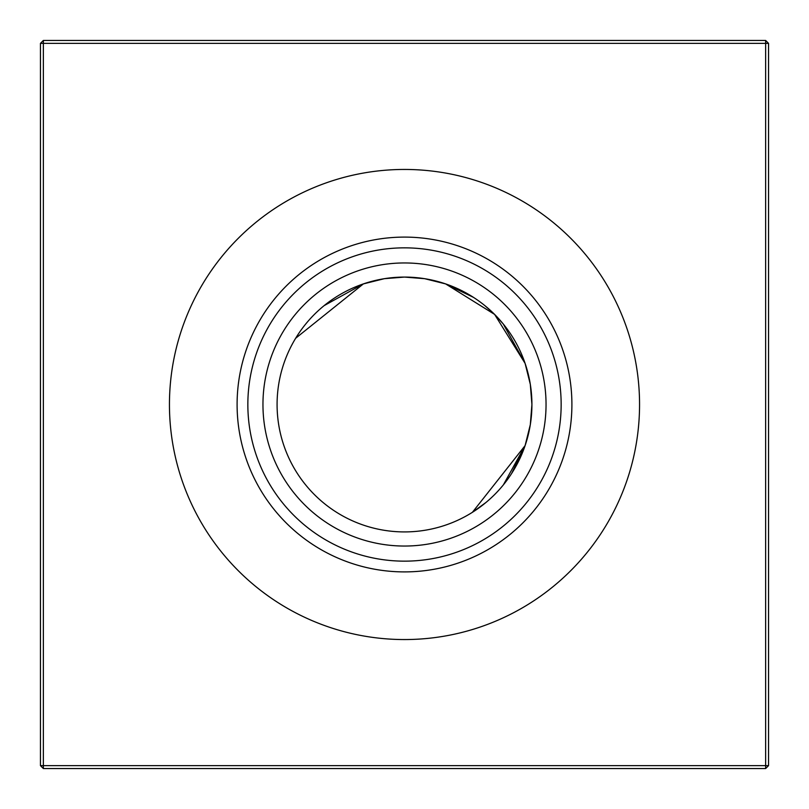 <?xml version="1.0" encoding="UTF-8"?>
<svg xmlns="http://www.w3.org/2000/svg" width="809" height="809" viewBox="0 0 809 809"><rect width="100%" height="100%" fill="white"/><g stroke="black" fill="none" stroke-linecap="round" stroke-linejoin="round"><path stroke-width="1.21" d="M295.649 338.263L363.393 283.898L384.356 278.68L404.5 277.082A127.418 127.418 0 0 1 531.918 404.5A127.418 127.418 0 0 1 404.5 531.918A127.418 127.418 0 0 1 277.082 404.5A127.418 127.418 0 0 1 404.5 277.082L424.644 278.68L445.607 283.898L494.602 314.398L525.102 363.393L530.32 384.356L531.918 404.5L530.32 424.644L525.102 445.607L472.395 512.319L485.926 502.5M404.5 277.082L423.562 278.518L404.5 277.082L385.438 278.518L404.5 277.082L384.356 278.68L363.393 283.898L384.356 278.68M404.591 277.082L423.562 278.518L404.591 277.082M527.984 373.091L525.102 363.393L530.32 384.356L531.918 404.5L530.32 384.356L531.918 404.5L530.32 424.644L527.994 435.899M525.102 363.393L530.32 384.356L525.102 363.393L530.32 384.356L525.102 363.393L503.299 324.035L525.102 363.393L503.299 324.035L525.102 363.393L503.299 324.035L525.102 363.393L530.32 384.356L531.918 404.5L530.482 423.562M404.5 546.045A141.545 141.545 0 0 1 262.955 404.5A141.545 141.545 0 0 1 404.5 262.955A141.545 141.545 0 0 1 546.045 404.5A141.545 141.545 0 0 1 404.5 546.045M404.5 561.153A156.653 156.653 0 0 1 247.847 404.5A156.653 156.653 0 0 1 404.5 247.847A156.653 156.653 0 0 1 561.153 404.5A156.653 156.653 0 0 1 404.5 561.153M404.5 571.902A167.402 167.402 0 0 1 237.098 404.5A167.402 167.402 0 0 1 404.5 237.098A167.402 167.402 0 0 1 571.902 404.5A167.402 167.402 0 0 1 404.5 571.902M404.5 639.555A235.055 235.055 0 0 1 169.445 404.5A235.055 235.055 0 0 1 404.5 169.445A235.055 235.055 0 0 1 639.555 404.5A235.055 235.055 0 0 1 404.5 639.555M503.36 484.894L525.102 445.607L503.36 484.894L525.102 445.607L511.622 473.487L525.102 445.607M470.13 513.715L472.051 512.542M768.55 43.362L768.55 765.638L765.638 768.55L43.362 768.55L43.362 765.638L765.638 765.638L765.638 43.362L43.362 43.362L43.362 765.638L40.45 765.638L40.45 43.362L43.362 43.362L43.362 40.45L765.638 40.45L768.55 43.362L765.638 43.362L765.638 40.45M373.091 281.016L363.393 283.898L324.106 305.64L363.393 283.898L373.091 281.016M435.899 281.006L424.644 278.68L445.607 283.898L473.528 297.399M484.985 305.721L494.521 314.327M494.673 314.479L503.279 324.015L494.703 314.509M531.918 404.5L530.482 385.438L531.918 404.399M324.106 305.64L363.393 283.898L324.106 305.64M765.638 768.55L765.638 765.638L768.55 765.638M40.45 765.638L43.362 768.55M40.45 43.362L43.362 40.45"/></g></svg>
